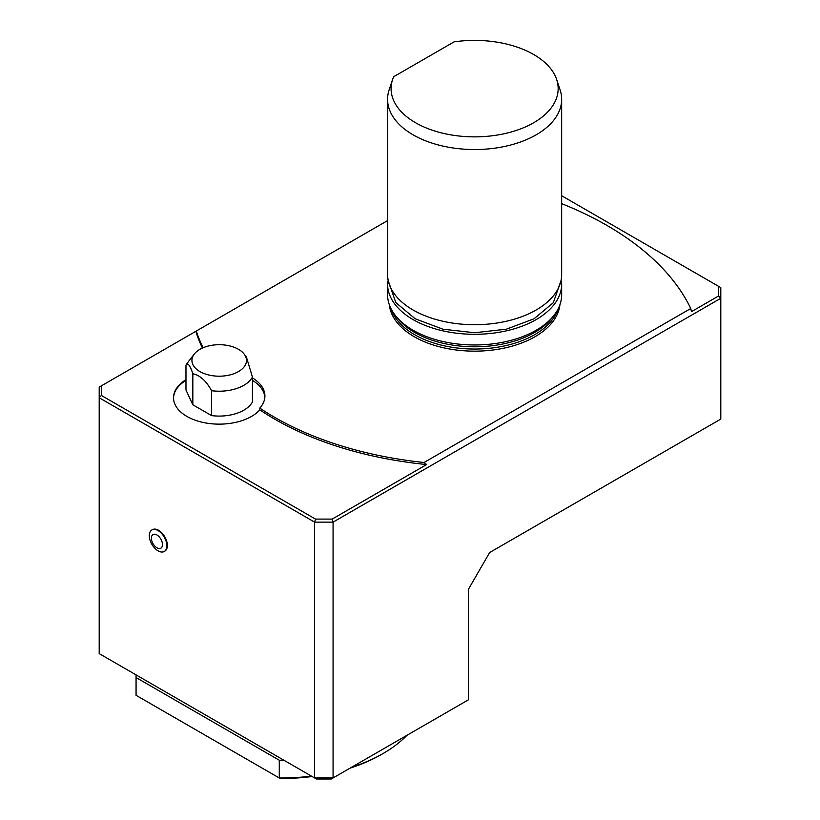 <?xml version="1.0" encoding="UTF-8"?>
<svg xmlns="http://www.w3.org/2000/svg" width="820" height="820" viewBox="0 0 820 820"><rect width="100%" height="100%" fill="white"/><g stroke="black" fill="none" stroke-linecap="round" stroke-linejoin="round"><path stroke-width="1.23" d="M279.282 760.232A144.699 83.537 0 0 0 283.874 760.212L136.089 674.891A144.699 83.537 0 0 0 136.059 676.695A144.699 83.537 0 0 0 136.069 677.545L279.282 760.232L279.282 777.995L280.184 778.518A142.526 82.287 180 0 0 312.092 776.509M351.431 767.356A144.699 83.537 0 0 0 383.073 753.529L381.536 754.42A142.526 82.287 180 0 1 350.109 768.125M136.059 676.695L136.059 694.458A144.699 83.537 0 0 0 136.069 695.309L279.282 777.995A144.699 83.537 0 0 0 311.395 776.109M383.073 753.529A144.699 83.537 0 0 0 407.017 735.263M136.069 695.309L136.069 677.545M164.533 551.306A12.402 7.165 -120 0 0 164.789 551.163A12.402 7.165 -120 0 0 167.362 545.484A12.402 7.165 -120 0 0 161.95 533A12.402 7.165 -120 0 0 152.387 529.679A12.402 7.165 -120 0 0 152.141 529.843M166.839 545.782A12.402 7.165 60 0 1 164.277 551.46A12.402 7.165 60 0 1 151.874 544.306A12.402 7.165 60 0 1 151.874 529.976A12.402 7.165 60 0 1 161.427 533.307A12.402 7.165 60 0 1 166.839 545.782M162.473 544.582A7.831 4.52 60 0 1 154.16 545.32A7.831 4.52 60 0 1 154.16 534.24A7.831 4.52 60 0 1 162.473 544.582M314.603 777.954L314.603 522.125L99.199 397.761L99.199 653.601L314.603 777.954L333.074 777.954L331.27 779L316.407 779L314.603 777.954M252.447 377.087A34.819 20.1 180 0 1 211.56 390.72L211.56 415.596A34.819 20.1 180 0 0 252.447 401.964L252.447 377.087L246.42 357.028L244.114 354.025A27.275 15.744 180 0 1 231.619 374.473A27.275 15.744 180 0 1 195.59 368.323A27.275 15.744 180 0 1 194.309 354.025A27.275 15.744 180 0 1 219.217 344.707A27.275 15.744 180 0 1 244.114 354.025M192.833 373.746L192.833 404.783L185.976 390.002L185.976 365.136C187.882 362.553 190.168 365.423 192.833 373.746C200.018 375.273 206.271 380.931 211.56 390.72M211.56 415.596L192.833 404.783M185.976 365.136A34.819 20.1 180 0 1 187.431 362.901L194.309 354.025M561.526 281.27A87.033 50.245 180 0 1 561.659 284.058A87.033 50.245 180 0 1 474.626 334.304A87.033 50.245 180 0 1 387.583 284.058A87.033 50.245 180 0 1 387.716 281.27M561.659 284.058L561.659 294.718A87.033 50.245 180 0 1 474.626 344.964A87.033 50.245 180 0 1 387.583 294.718L387.583 284.058M333.074 522.125L333.074 777.954L468.466 699.788L468.466 589.231L489.653 552.526L720.8 419.082L720.8 298.275L333.074 522.125L314.603 522.125L315.505 519.091L332.172 519.091L333.074 522.125M387.583 220.6L99.199 387.101L99.199 397.761L101.383 395.465L315.505 519.091M389.326 304.712A85.444 49.333 0 0 0 414.202 336.702A85.444 49.333 0 0 0 504.997 347.936A85.444 49.333 0 0 0 559.916 304.712M252.447 377.876A45.694 26.383 180 0 1 264.911 395.988A45.694 26.383 180 0 1 259.817 408.083L259.817 409.856A45.694 26.383 0 0 1 208.434 423.397A45.694 26.383 0 0 1 173.522 397.761A45.694 26.383 0 0 1 185.976 379.66M332.172 519.091L426.646 464.55L424.032 462.5A282.869 163.313 180 0 1 259.817 408.083M424.032 462.5L690.758 308.505L691.414 311.682L718.617 295.969L720.8 298.275L720.8 287.615L718.617 286.354L718.617 295.969M561.659 203.637A326.391 188.436 180 0 1 690.758 308.505M203.155 347.721A282.869 163.313 180 0 1 196.318 331.034M185.976 380.367A45.694 26.383 0 0 0 173.522 398.12M264.86 397.228A45.694 26.383 0 0 0 252.447 380.367M426.646 464.55A282.869 163.313 180 0 1 259.817 409.856M202.427 348.039A282.869 163.313 180 0 1 195.847 331.3M101.383 385.841L101.383 395.465M561.659 195.734L718.617 286.354M393.661 76.742A83.537 48.226 0 0 0 392.595 79.489A83.537 48.226 0 0 0 474.626 136.858A83.537 48.226 0 0 0 556.647 79.489A83.537 48.226 0 0 0 454.034 41.881L393.661 76.742M556.647 79.489L560.08 89.769A87.033 50.245 180 0 1 561.659 99.292A87.033 50.245 180 0 1 474.626 149.537A87.033 50.245 180 0 1 387.583 99.292A87.033 50.245 180 0 1 389.162 89.769L392.595 79.489M561.659 99.292L561.659 274.464A87.033 50.245 180 0 1 474.626 324.71A87.033 50.245 180 0 1 387.583 274.464L387.583 99.292M553.049 316.51A84.86 48.995 180 0 1 474.626 346.788A84.86 48.995 180 0 1 396.203 316.51M558.03 309.079A84.86 48.995 180 0 1 499.698 346.85A84.86 48.995 180 0 1 414.612 334.693A84.86 48.995 180 0 1 391.212 309.079M164.277 551.46L164.789 551.163M151.874 529.976L152.387 529.679M387.737 277.385L387.675 279.077L395.824 302.59L415.176 318.765L442.984 329.209L474.667 332.736L506.35 329.189L534.015 318.795L553.305 302.723L561.567 278.995L561.515 277.385"/></g></svg>
